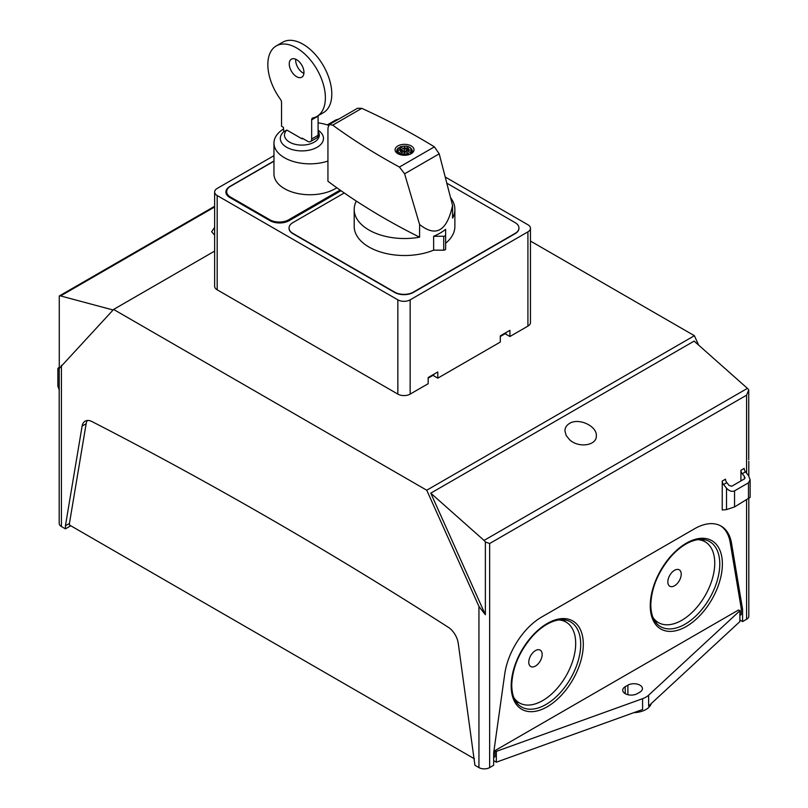 <?xml version="1.0" encoding="UTF-8"?>
<svg xmlns="http://www.w3.org/2000/svg" width="808" height="808" viewBox="0 0 808 808"><rect width="100%" height="100%" fill="white"/><g stroke="black" fill="none" stroke-linecap="round" stroke-linejoin="round"><path stroke-width="1.21" d="M405.172 151.752L403.859 151.783M402.131 150.541L398.718 150.116L402.081 149.672L398.93 147.844A6.848 3.959 0 0 0 399.687 152.914A6.848 3.959 0 0 0 408.474 153.358L405.262 151.5L404.535 153.48L403.758 151.53L402.031 152.53L400.354 151.561L402.859 150.429L399.92 150.268M408.474 153.358L409.141 154.449A7.797 4.495 0 0 1 407.202 155.045M399.788 148.884L400.596 146.874L404.535 149.46L404.535 151.389M409.151 150.278L406.212 150.429L410.141 152.389L410.848 153.874M329.391 124.513L357.58 108.242L361.822 108.353L332.724 125.149L329.391 124.513L328.028 127.644L327.937 131.068L327.937 181.255A668.196 385.78 0 0 0 356.328 201.081A50.338 29.068 0 0 0 354.197 209.454A50.338 29.068 0 0 0 419.594 237.188L419.594 224.503C435.946 237.502 446.935 231.159 452.571 205.464L439.209 153.833L404.606 173.811L399.415 167.044A668.196 385.78 0 0 1 332.724 125.149M452.571 205.464L452.571 218.15A50.338 29.068 0 0 0 454.874 209.454A50.338 29.068 0 0 0 450.601 197.728M439.209 153.833L434.391 146.854A668.186 385.78 0 0 0 361.822 108.353M433.633 250.167L443.723 250.167A1.889 1.091 0 0 0 445.622 249.076L445.622 229.341A50.338 29.068 0 0 1 433.633 236.259L433.633 250.167A50.338 29.068 180 0 1 381.406 252.268A50.338 29.068 180 0 1 354.197 226.452L354.197 209.454M454.874 209.454L454.874 226.452A50.338 29.068 180 0 1 445.622 243.248M397.849 153.672A9.464 5.464 0 0 0 408.161 154.853A9.464 5.464 0 0 0 413.999 149.803A9.464 5.464 0 0 0 404.535 144.339A9.464 5.464 0 0 0 395.072 149.803A9.464 5.464 0 0 0 397.849 153.672M303.919 73.417A10.413 6.01 60 0 1 295.728 59.236M318.089 130.219A21.574 12.453 0 0 1 317.574 147.006A21.574 12.453 0 0 1 288.577 148.248A21.574 12.453 0 0 1 283.77 131.694L283.426 127.321L281.548 126.24L281.548 102.454A3.788 2.182 60 0 0 280.386 99.233A40.693 23.493 60 0 1 276.265 45.925L282.689 42.208A40.693 23.493 60 0 1 323.372 65.7A40.693 23.493 60 0 1 323.372 112.686L316.948 116.403A40.693 23.493 60 0 1 312.827 117.968A3.788 2.182 60 0 0 312.444 118.109A3.788 2.182 60 0 0 311.666 119.847L311.666 138.986A5.676 3.283 60 0 1 310.484 141.592A5.676 3.283 60 0 1 307.646 141.309L302.162 138.138L302.162 138.915L302.828 138.532M310.484 141.592L316.908 137.885A5.676 3.283 60 0 0 318.089 135.279L318.089 116.13A3.788 2.182 60 0 1 318.11 115.726M283.77 131.694L286.8 130.048A17.412 10.05 0 0 0 300.626 145.076A17.412 10.05 0 0 0 318.089 131.361M404.333 151.51L402.859 150.662M410.141 152.389A6.848 3.959 0 0 0 409.383 147.319A6.848 3.959 0 0 0 400.596 146.874L399.93 147.197M406.212 150.429L406.212 152.045M344.238 192.961L292.93 222.594A13.251 7.646 0 0 0 289.042 227.997A13.251 7.646 0 0 0 292.93 233.401L394.637 292.122A13.251 7.646 0 0 0 413.363 292.122L515.07 233.401A13.251 7.646 0 0 0 518.958 227.997A13.251 7.646 0 0 0 515.07 222.594L446.875 183.214M283.426 129.048A35.956 20.756 0 0 0 273.962 143.087A35.956 20.756 0 0 0 284.497 157.762A35.956 20.756 0 0 0 327.937 161.055M328.583 125.341A35.956 20.756 0 0 0 318.089 122.867M273.962 155.661L217.18 188.436A8.706 5.03 0 0 0 214.635 191.991L214.635 286.254A8.706 5.03 0 0 0 217.18 289.809L397.849 394.112A8.706 5.03 0 0 0 410.151 394.112L428.159 383.719L428.159 377.538L437.795 371.973L437.795 378.154L500.283 342.077L500.283 335.896L509.919 330.331L509.919 336.512L527.917 326.119A8.706 5.03 0 0 0 530.472 322.564L530.472 228.311A8.706 5.03 0 0 0 527.917 224.755L445.269 177.033M509.919 336.512L505.909 334.199L505.909 332.654M437.795 378.154L433.775 375.841L433.775 374.296M214.635 191.991A8.706 5.03 0 0 0 217.18 195.546L397.849 299.849A8.706 5.03 0 0 0 410.151 299.849L527.917 231.856A8.706 5.03 0 0 0 530.472 228.311M338.613 119.19A8.706 5.03 0 0 0 334.946 120.453L327.25 124.897M273.962 161.004L229.846 186.476A13.514 7.797 0 0 0 225.887 191.991A13.514 7.797 0 0 0 229.846 197.506L269.993 220.685A13.514 7.797 0 0 0 289.102 220.685L341.006 190.718M289.052 228.149A13.251 7.646 0 0 0 289.042 228.311A13.251 7.646 0 0 0 292.93 233.714L394.637 292.435A13.251 7.646 0 0 0 413.363 292.435L515.07 233.714A13.251 7.646 0 0 0 518.958 228.311A13.251 7.646 0 0 0 518.948 228.149M273.962 161.216L230.563 186.274A13.251 7.646 0 0 0 226.684 191.688A13.251 7.646 0 0 0 230.563 197.091L269.912 219.806A13.251 7.646 0 0 0 288.648 219.806L340.118 190.092M273.962 143.087L273.962 173.993A35.956 20.756 0 0 0 284.497 188.668A35.956 20.756 0 0 0 336.835 187.759M286.8 130.048L302.162 138.915M433.633 236.259L443.723 236.259A1.889 1.091 0 0 0 445.622 235.168M404.606 173.811L419.594 224.503M356.328 201.081A668.196 385.78 0 0 0 419.594 237.188M296.607 59.681A10.413 6.01 60 0 1 303.404 68.852A10.413 6.01 60 0 1 301.808 77.194A10.413 6.01 60 0 1 291.405 71.185A10.413 6.01 60 0 1 291.405 59.166A10.413 6.01 60 0 1 296.607 59.681M276.265 45.925A40.693 23.493 60 0 1 316.948 69.417A40.693 23.493 60 0 1 316.948 116.403M398.253 148.157L398.93 147.844L398.253 148.157A7.797 4.495 0 0 0 396.758 150.541A7.797 4.495 0 0 0 401.869 155.045M406.99 150.561L410.353 150.116L406.939 149.692L408.717 148.672L407.04 147.702L405.313 148.702L404.535 146.753L403.808 148.733M402.859 152.045L402.859 150.429M404.535 149.46L405.313 149.015L404.535 147.066L403.808 149.036M406.555 150.217L407.04 147.702M70.781 525.766L65.428 528.856L61.418 526.543A7.575 4.373 0 0 1 59.196 523.453L59.196 368.519L113.605 309.434L426.745 490.224L694.395 335.704L530.472 241.057M59.277 368.196L59.277 295.991L214.635 206.282M474.458 758.833L69.438 524.998L69.438 523.453L65.428 525.766L82.123 426.058A15.14 8.737 60 0 1 85.103 421.18A15.14 8.737 60 0 1 92.082 421.614A4614.023 2663.915 60 0 1 448.268 627.25A15.14 8.737 60 0 1 458.227 643.198L474.922 765.287L478.942 767.6L478.942 606.424L485.366 614.726L485.366 541.986L489.648 543.521L746.582 395.173L748.723 389.941A4.545 2.626 60 0 0 747.42 388.365L694.133 341.107L430.765 493.163L484.053 540.421A4.545 2.626 60 0 1 485.366 541.986M485.366 614.726L430.765 493.163M113.08 309.989L60.58 295.93A4.545 2.626 60 0 0 59.277 295.991M698.607 345.087L694.395 335.704M478.942 606.424L426.745 490.224M748.723 459.671L748.723 389.941M65.428 528.856L65.428 525.766M69.438 523.453L86.143 423.735A15.14 8.737 60 0 1 87.375 420.493M739.896 615.393L741.229 614.625L741.229 608.444L742.572 609.212L731.513 543.178A52.995 30.593 120 0 0 721.11 526.109A52.995 30.593 120 0 0 694.617 528.735L541.623 617.06A52.995 30.593 120 0 0 504.717 674.125L493.658 752.925L493.658 765.287L489.648 767.6L489.648 543.521M742.572 609.212L742.572 621.574L739.896 620.029M741.229 608.444L730.18 542.41A52.995 30.593 120 0 0 720.433 525.735M493.658 760.651L496.334 762.197L496.334 751.379L642.592 698.678A18.927 10.928 0 0 0 648.622 695.193L648.622 706.01L739.896 621.574L739.896 610.757L738.562 609.99L495.001 750.602L495.001 756.783L493.658 757.561M495.001 750.602L496.334 751.379M496.334 762.197L642.592 709.495L642.592 698.678M633.765 712.676A18.927 10.928 0 0 0 651.228 703.606M648.622 695.193L739.896 610.757M639.926 692.113A8.514 4.919 0 0 0 642.421 688.638A8.514 4.919 0 0 0 637.169 684.093A8.514 4.919 0 0 0 627.887 685.164L625.21 686.709A8.514 4.919 0 0 0 622.715 690.183A8.514 4.919 0 0 0 627.967 694.729A8.514 4.919 0 0 0 637.249 693.658L639.926 692.113M667.842 581.891A9.464 5.464 -60 0 1 677.882 569.408A9.464 5.464 -60 0 1 677.882 582.79A9.464 5.464 -60 0 1 667.842 581.891M697.789 539.643A46.662 26.937 -60 0 1 705.94 542.32A46.662 26.937 -60 0 1 705.091 595.668A46.662 26.937 -60 0 1 659.308 623.089A46.662 26.937 -60 0 1 652.925 617.362M702.738 539.461A48.329 27.906 -60 0 1 704 541.027M657.227 622.049A48.329 27.906 -60 0 1 655.237 621.736M528.775 662.186A9.464 5.464 -60 0 1 538.815 649.693A9.464 5.464 -60 0 1 538.815 663.075A9.464 5.464 -60 0 1 528.775 662.186M558.722 619.938A46.662 26.937 -60 0 1 566.873 622.604A46.662 26.937 -60 0 1 566.024 675.963A46.662 26.937 -60 0 1 520.241 703.374A46.662 26.937 -60 0 1 513.848 697.647M563.671 619.746A48.329 27.906 -60 0 1 564.933 621.312M518.15 702.344A48.329 27.906 -60 0 1 516.171 702.031M750.127 479.72L750.127 497.364L734.543 506.929L726.513 509.606L722.231 509.989L722.231 481.073A3.788 2.182 60 0 0 723.574 484.517L726.513 488.184C729.19 491.072 731.866 491.961 734.543 490.86L748.46 482.831L750.127 479.72L748.46 475.518L745.511 471.852L742.249 473.74L744.441 476.468L744.441 478.902L744.996 477.871L744.441 476.468M742.249 473.74A3.788 2.182 60 0 1 740.916 470.286L744.178 468.398A3.788 2.182 -120 0 0 745.511 471.852M740.916 470.286L740.916 480.942M744.441 478.902L731.705 486.254L729.028 485.366L726.836 482.639L723.574 484.517M722.231 481.073L725.493 479.184A3.788 2.182 -120 0 0 726.836 482.639M59.277 367.095L57.873 368.468L59.196 368.913M59.196 389.86L57.873 386.103L57.873 368.468M569.539 439.683C578.609 448.359 596.971 445.632 596.355 435.704C596.971 425.968 578.609 417.554 569.539 423.422C566.539 425.23 565.004 427.705 564.933 430.846L566.135 435.431L569.539 439.683M214.635 227.371L211.646 231.734L214.635 235.168M428.159 378.154L433.775 374.912M500.283 336.512L505.909 333.27M214.635 251.106L113.605 309.434M742.572 621.574L746.582 619.261A7.575 4.373 0 0 0 748.804 616.171L748.804 498.688M478.942 767.6A7.575 4.373 0 0 0 489.648 767.6M410.817 153.48A7.797 4.495 0 0 0 412.312 150.541L412.545 152.712M434.391 146.854L399.415 167.044M527.917 231.856L527.917 326.119M410.151 299.849L410.151 394.112M217.18 195.546L217.18 289.809M397.849 299.849L397.849 394.112M288.648 220.938L288.648 219.806M269.912 220.645L269.912 219.806M230.563 197.93L230.563 197.091M443.723 236.259L443.723 250.167M318.089 135.279L311.666 138.986M318.089 116.13L311.666 119.847M61.418 526.543L61.418 365.368M86.143 423.735L82.123 426.058M730.18 542.41L731.513 543.178M650.248 605.646A51.005 29.441 -60 0 1 704.344 538.35A51.005 29.441 -60 0 1 704.344 610.484A51.005 29.441 -60 0 1 650.248 605.646M511.181 685.942A51.005 29.441 -60 0 1 565.277 618.645A51.005 29.441 -60 0 1 565.277 690.769A51.005 29.441 -60 0 1 511.181 685.942M627.887 694.708L627.887 685.164M625.21 693.658L625.21 686.709M708.677 541.067A49.116 28.351 -60 0 1 709.606 598.274A49.116 28.351 -60 0 1 659.601 626.069C653.925 622.241 650.995 615.171 650.804 604.879C651.41 587.729 658.237 571.498 671.297 556.207C677.033 549.895 682.982 545.279 689.153 542.36C696.86 538.885 703.364 538.461 708.677 541.067M569.61 621.362A49.116 28.351 -60 0 1 570.529 678.569A49.116 28.351 -60 0 1 520.524 706.364C514.858 702.526 511.929 695.466 511.737 685.164C512.333 668.014 519.17 651.793 532.23 636.492C537.966 630.179 543.915 625.564 550.086 622.655C557.793 619.18 564.297 618.746 569.61 621.362M748.46 482.831L748.46 498.9M726.513 488.184L726.513 509.606M734.543 490.86L734.543 506.929M746.582 619.261L746.582 499.98M746.582 473.185L746.582 395.173M747.42 388.365L484.053 540.421M214.635 206.989L60.58 295.93M398.405 147.824L396.758 150.541L396.526 152.712M226.684 191.688L226.684 194.637M400.152 146.814C406.555 145.188 410.605 146.43 412.312 150.541M705.94 542.32L701.556 539.39M659.308 623.089L654.591 620.746M566.873 622.604L562.489 619.685M520.241 703.374L515.524 701.041M748.804 461.237L748.804 475.973"/></g></svg>
